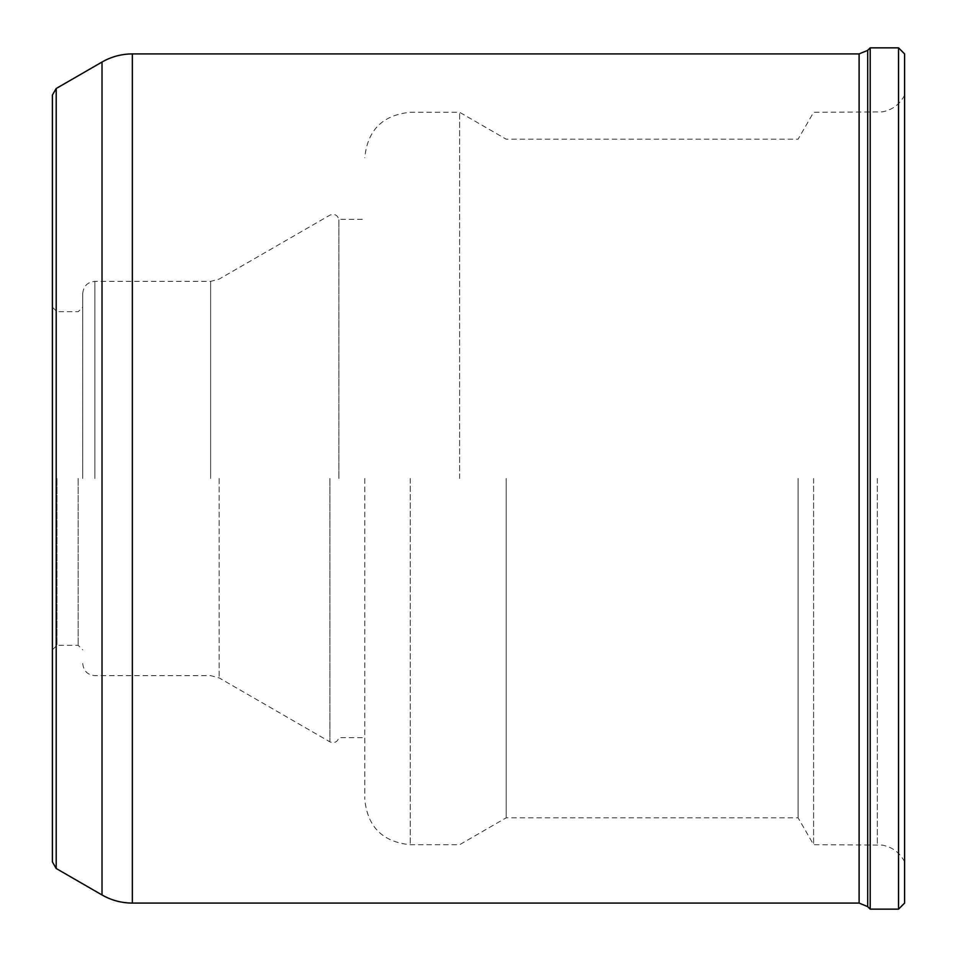 <?xml version="1.0" encoding="UTF-8"?>
<svg xmlns="http://www.w3.org/2000/svg" width="957" height="957" viewBox="0 0 957 957"><rect width="100%" height="100%" fill="white"/><g stroke="black" fill="none" stroke-linecap="round" stroke-linejoin="round"><path stroke-width="0.72" stroke-dasharray="4.79 3.59" d="M506.193 478.5L506.193 817.804L506.193 478.5M459.599 478.5L459.599 112.292L459.599 478.5M52.396 95.066L52.396 861.934M52.396 478.5L52.396 649.851L52.396 478.5M364.773 478.5L364.773 799.215L364.773 478.5M210.66 478.5L210.66 281.37L210.66 478.5M78.175 478.5L78.175 645.305L78.175 478.5M56.953 478.5L56.953 645.305L56.953 478.5M82.721 478.5L82.721 293.5L82.721 478.5M798.09 478.5L798.09 817.804L798.09 478.5M813.617 478.5L813.617 844.708L813.617 478.5M904.604 478.5L904.604 95.186L904.604 478.5M904.604 903.085L904.604 53.915M898.539 909.15L898.539 47.85M870.2 909.15L870.2 47.85M219.153 478.5L219.153 677.903L219.153 478.5M338.898 478.5L338.898 219.32L338.898 478.5M94.863 478.5L94.863 281.37L94.863 478.5M132.341 53.915L132.341 903.085M859.111 903.085L859.111 53.915M56.188 88.499L56.188 868.501M102.016 62.038L102.016 894.962M867.688 906.638L867.688 50.362M877.306 478.5L877.306 844.708L877.306 478.5M410.266 478.5L410.266 844.708L410.266 478.5M329.89 478.5L329.89 741.842L329.89 478.5M904.604 95.186C899.843 104.385 892.379 109.959 882.21 111.897L813.617 112.292L798.09 139.196L506.193 139.196L459.599 112.292L410.266 112.292C382.633 114.984 367.476 130.152 364.773 157.785M904.604 861.814C899.843 852.615 892.379 847.041 882.21 845.103L813.617 844.708L798.09 817.804L506.193 817.804L459.599 844.708L410.266 844.708C382.633 842.016 367.476 826.848 364.773 799.215M82.721 663.5C83.51 670.929 87.554 674.972 94.863 675.63L210.66 675.63L219.153 677.903L329.89 741.842C334.376 743.505 337.366 742.118 338.898 737.68L364.773 737.68M82.721 293.5C83.51 286.071 87.554 282.028 94.863 281.37L210.66 281.37L219.153 279.097L329.89 215.158C334.268 213.447 337.271 214.835 338.898 219.32L364.773 219.32M52.396 649.851L56.953 645.305L78.175 645.305L82.721 649.851M52.396 307.149L56.953 311.695L78.175 311.695L82.721 307.149"/><path stroke-width="1.44" d="M56.188 88.499L56.188 868.501L52.396 861.934L52.396 95.066L56.188 88.499L102.016 62.038C111.407 56.678 121.515 53.963 132.341 53.915L859.111 53.915L859.111 903.085L867.688 906.638L870.2 909.15L898.539 909.15L898.539 47.85L904.604 53.915L904.604 903.085L898.539 909.15M859.111 53.915L867.688 50.362L870.2 47.85L870.2 909.15M56.188 868.501L102.016 894.962C111.407 900.322 121.515 903.037 132.341 903.085L132.341 53.915M102.016 894.962L102.016 62.038M867.688 50.362L867.688 906.638M132.341 903.085L859.111 903.085M870.2 47.85L898.539 47.85"/></g></svg>
